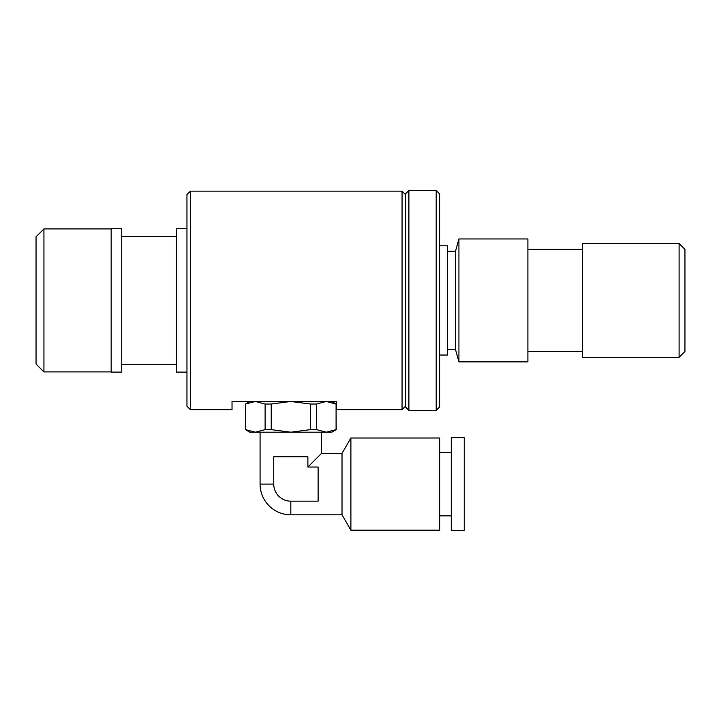 <?xml version="1.0" encoding="UTF-8"?>
<svg xmlns="http://www.w3.org/2000/svg" width="721" height="721" viewBox="0 0 721 721"><rect width="100%" height="100%" fill="white"/><g stroke="black" fill="none" stroke-linecap="round" stroke-linejoin="round"><path stroke-width="1.08" d="M307.885 456.781L307.885 467.028L318.123 467.028L318.123 501.167L290.815 501.167A17.07 17.07 0 0 1 273.737 484.097L273.737 456.781L307.885 456.781M307.885 467.028L321.539 453.365L321.539 432.203M245.537 429.635L249.845 432.203L255.333 432.203L245.537 429.635L245.537 404.03L255.333 401.471L265.121 404.03L265.121 429.635L255.333 432.203L290.815 432.203L271.231 429.635L271.231 404.03L290.815 401.471L310.39 404.03L310.39 429.635L290.815 432.203L326.289 432.203L316.501 429.635L316.501 404.03L326.289 401.471L336.085 404.03L336.085 429.635L326.289 432.203L331.786 432.203L336.22 429.635L336.085 404.03M249.845 401.471L245.537 404.03M310.39 404.03L316.501 404.03M265.121 404.03L271.231 404.03M310.39 429.635L316.501 429.635M265.121 429.635L271.231 429.635M290.815 501.167L290.815 514.821L342.024 514.821L350.893 530.187L439.675 530.187L439.675 438.007L350.893 438.007L350.893 530.187M321.539 453.365L342.024 453.365L342.024 514.821M439.675 515.848L451.283 515.848M451.283 437.665L451.283 530.53L464.252 530.53L464.252 437.665L451.283 437.665M232.027 401.471L336.5 401.471L336.5 409.663L402.057 409.663L402.057 191.155L190.371 191.155L190.371 409.663L232.027 409.663L232.027 401.471M679.101 357.301L684.95 351.451L684.95 249.367L679.101 243.518L582.523 243.518L582.523 357.301L679.101 357.301L679.101 243.518M527.898 300.414L527.898 238.948L458.926 238.948L458.926 361.87L527.898 361.87L527.898 300.414M458.926 361.87L455.51 349.577L455.51 251.241L458.926 238.948M439.612 355.038L447.462 355.038L447.462 245.78L439.612 245.78M436.196 410.348L439.612 406.932L439.612 193.886L436.196 190.47L408.888 190.47L408.888 410.348L436.196 410.348L436.196 190.47M408.888 410.348L405.472 406.932L405.472 193.886L408.888 190.47M190.371 409.663L186.955 406.247L186.955 194.571L190.371 191.155M186.955 372.108L176.375 372.108L176.375 228.71L186.955 228.71M121.75 300.414L121.75 228.71L111.16 228.71L111.16 372.108L121.75 372.108L121.75 300.414M111.16 371.901L43.936 371.901L43.936 228.917L111.16 228.917M43.936 371.901L36.05 364.024L36.05 236.794L43.936 228.917M260.083 432.203L260.083 484.097L273.737 484.097M331.786 401.471L336.22 404.03M245.401 429.635L245.401 404.03M260.083 484.097A30.733 30.733 0 0 0 290.815 514.821M342.024 453.365L350.893 438.007M439.675 452.346L451.283 452.346M582.523 249.367L527.898 249.367M582.523 351.451L527.898 351.451M455.51 251.241L447.462 251.241M455.51 349.577L447.462 349.577M405.472 194.571L402.057 191.155M405.472 406.247L402.057 409.663M176.375 236.56L121.75 236.56M176.375 364.258L121.75 364.258"/></g></svg>
